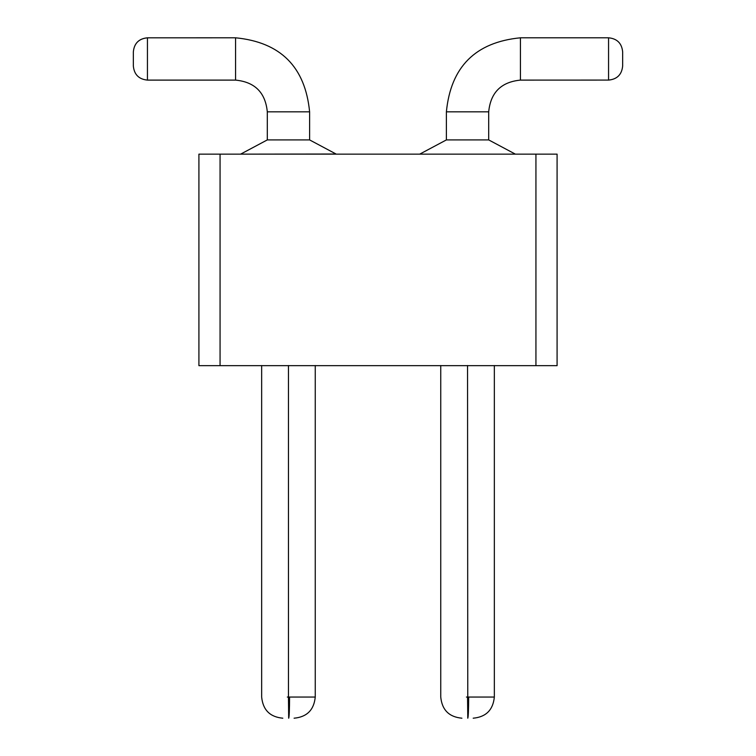 <?xml version="1.0" encoding="UTF-8"?>
<svg xmlns="http://www.w3.org/2000/svg" width="756" height="756" viewBox="0 0 756 756"><rect width="100%" height="100%" fill="white"/><g stroke="black" fill="none" stroke-linecap="round" stroke-linejoin="round"><path stroke-width="1.13" d="M535.938 365.658L198.913 365.658L198.913 154.139L557.087 154.139L557.087 365.658L535.938 365.658L535.938 154.139M220.062 365.658L220.062 154.139M515.138 154.139L419.949 154.139M309.61 139.917L309.61 111.831C305.216 66.868 280.542 42.185 235.57 37.8L147.439 37.828C138.877 38.66 134.171 43.357 133.339 51.909L133.339 65.999C134.171 74.57 138.877 79.267 147.439 80.108L235.57 80.108C254.848 81.988 265.422 92.563 267.303 111.831L267.303 139.917L309.61 139.917L336.051 154.016L240.862 154.139M488.697 139.917L446.39 139.917L446.39 111.831C450.784 66.868 475.458 42.185 520.43 37.8L608.561 37.8L608.561 80.079L520.43 80.108C501.152 81.988 490.578 92.563 488.697 111.831L488.697 139.917L515.138 154.016M467.784 718.2L467.548 697.051L468.663 697.051C468.607 709.893 468.314 716.943 467.784 718.2L467.548 365.535M289.567 697.051C289.52 709.893 289.227 716.943 288.688 718.2L288.452 697.051L315.252 697.051C313.976 709.95 306.917 717 294.093 718.2M288.688 718.2L288.452 697.051L287.337 697.051M608.561 80.108L608.561 80.079C617.123 79.267 621.829 74.57 622.66 65.999L622.66 51.899L622.66 65.989C621.829 74.57 617.123 79.267 608.561 80.108C617.123 79.267 621.829 74.57 622.66 65.999L622.66 51.899L622.66 65.989C621.829 74.57 617.123 79.267 608.561 80.108C617.123 79.267 621.829 74.57 622.66 65.999L622.66 51.899L622.66 65.989C621.829 74.57 617.123 79.267 608.561 80.108C617.123 79.267 621.829 74.57 622.66 65.999L622.66 51.899L622.66 65.989C621.829 74.57 617.123 79.267 608.561 80.108C617.123 79.267 621.829 74.57 622.66 65.999C621.829 74.57 617.123 79.267 608.561 80.108C617.123 79.238 621.829 74.551 622.66 65.989L622.66 51.899C621.829 43.338 617.123 38.632 608.561 37.8M622.66 65.989L622.66 51.899M133.339 51.899C134.171 43.338 138.877 38.632 147.439 37.8C138.877 38.632 134.171 43.338 133.339 51.899C134.171 43.338 138.877 38.632 147.439 37.8C138.877 38.632 134.171 43.338 133.339 51.899C134.171 43.338 138.877 38.632 147.439 37.8C138.877 38.632 134.171 43.338 133.339 51.899C134.171 43.338 138.877 38.632 147.439 37.8C138.877 38.632 134.171 43.338 133.339 51.899C134.171 43.338 138.877 38.632 147.439 37.8C138.877 38.632 134.171 43.338 133.339 51.899M133.339 51.909L133.339 65.999M467.548 697.051L466.433 697.051M494.339 365.535L494.339 697.051L468.663 697.051M288.452 365.535L288.452 697.051M488.697 111.831L446.39 111.831M309.61 111.831L267.303 111.831M520.43 80.108L520.43 37.8M235.57 37.8L235.57 80.108M147.439 80.108L147.439 37.828M446.39 139.917L419.949 154.016L446.39 139.917M267.303 139.917L240.862 154.016M440.748 365.535L440.748 697.051C442.024 709.95 449.083 717 461.907 718.2M315.252 365.535L315.252 697.051M261.661 365.535L261.661 697.051C262.937 709.95 269.986 717 282.81 718.2M494.339 697.051C493.063 709.95 486.013 717 473.19 718.2"/></g></svg>
